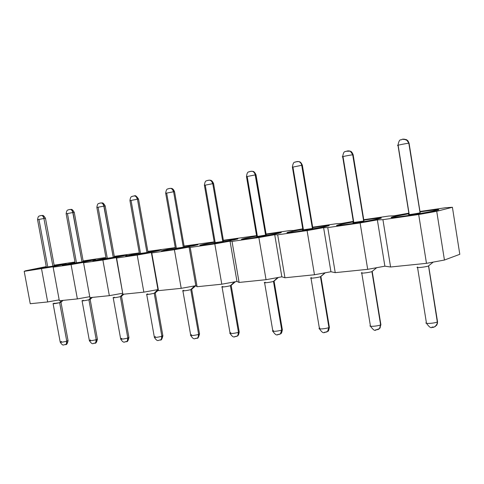 <?xml version="1.0" encoding="UTF-8"?>
<svg xmlns="http://www.w3.org/2000/svg" width="484" height="484" viewBox="0 0 484 484"><rect width="100%" height="100%" fill="white"/><g stroke="black" fill="none" stroke-linecap="round" stroke-linejoin="round"><path stroke-width="0.73" d="M25.567 270.78L46.24 266.599L24.2 271.336L30.244 303.722L47.68 301.949L59.181 299.868L47.68 301.949L41.539 268.838L47.68 301.949L30.244 303.722L24.2 271.336L25.567 270.78M54.129 265.178L74.978 262.007L54.129 265.178M75.002 262.134L74.475 262.461L75.002 262.134M83.139 260.924L104.768 257.645L104.411 258.087L105.978 257.809L104.411 258.087L104.768 257.645L83.139 260.924M114.297 256.339L139.289 252.908L114.297 256.339M147.85 251.396L175.262 247.614L147.85 251.396M184.095 246.053L214.231 241.879L184.095 246.053M223.372 240.276L256.568 235.641L223.372 240.276M266.079 234.02L290.237 230.481L293.358 230.499L302.742 228.835L293.358 230.499L290.237 230.481L266.079 234.02M312.688 227.196L337.312 223.584L341.522 223.469L353.29 221.376L341.522 223.469L337.312 223.584L312.688 227.196M363.756 219.712L388.815 216.046L394.309 215.761L408.853 213.172L394.309 215.761L388.815 216.046L363.756 219.712M419.967 211.484L445.389 207.757L452.413 207.279L459.8 254.306L444.439 260.041L436.725 211.296L418.69 214.515L426.477 263.338L444.439 260.041L426.477 263.338L418.69 214.515L382.923 219.663L390.588 266.999L426.477 263.338L390.588 266.999L382.923 219.663L377.357 219.875L384.877 266.182L390.588 266.999L384.877 266.182L377.357 219.875L360.114 222.949L367.695 269.334L384.877 266.182L367.695 269.334L360.114 222.949L327.765 227.607L335.231 272.643L367.695 269.334L335.231 272.643L327.765 227.607L323.608 227.649L330.929 271.748L335.231 272.643L330.929 271.748L323.608 227.649L307.086 230.59L314.467 274.755L330.929 271.748L314.467 274.755L307.086 230.59L277.689 234.825L284.955 277.768L314.467 274.755L284.955 277.768L277.689 234.825L274.712 234.716L281.845 276.812L284.955 277.768L281.845 276.812L274.712 234.716L258.855 237.535L266.043 279.692L281.845 276.812L266.043 279.692L258.855 237.535L232.024 241.401L239.096 282.438L266.043 279.692L239.096 282.438L232.024 241.401L230.039 241.171L236.985 281.44L239.096 282.438L236.985 281.44L230.039 241.171L214.799 243.882L221.793 284.199L236.985 281.44L221.793 284.199L214.799 243.882L190.212 247.421L197.097 286.722L221.793 284.199L197.097 286.722L190.212 247.421L189.069 247.094L195.832 285.681L197.097 286.722L195.832 285.681L189.069 247.094L174.397 249.702L181.21 288.337L195.832 285.681L181.21 288.337L174.397 249.702L151.782 252.957L158.492 290.654L181.21 288.337L158.492 290.654L151.782 252.957L151.359 252.545L157.947 289.589L158.492 290.654L157.947 289.589L151.359 252.545L137.214 255.056L143.851 292.148L157.947 289.589L143.851 292.148L137.214 255.056L116.348 258.063L122.875 294.284L143.851 292.148L122.875 294.284L116.529 257.585L102.88 260.005L109.342 295.663L122.688 293.243L109.342 295.663L102.88 260.005L83.563 262.782L89.927 297.642L109.342 295.663L89.927 297.642L83.563 262.782L84.27 262.249L71.075 264.585L77.373 298.918L89.752 296.686L77.373 298.918L71.075 264.585L53.143 267.168L59.344 300.758L77.373 298.918L59.344 300.758L53.143 267.168L54.299 266.581L24.2 271.336L54.299 266.581L53.143 267.168L71.075 264.585L84.27 262.249L83.563 262.782L102.88 260.005L116.529 257.585L116.348 258.063L137.214 255.056L151.359 252.545L151.782 252.957L174.397 249.702L189.069 247.094L190.212 247.421L214.799 243.882L230.039 241.171L232.024 241.401L258.855 237.535L274.712 234.716L277.689 234.825L307.086 230.59L323.608 227.649L327.765 227.607L360.114 222.949L377.357 219.875L382.923 219.663L418.69 214.515L436.725 211.296L452.413 207.279L445.389 207.757L419.967 211.484M393.286 216.723L392.488 216.923C388.785 218.072 393.02 217.782 405.193 216.064C415.962 214.521 432.744 211.502 436.743 210.407L436.979 210.346C443.259 208.81 432.654 209.826 420.021 211.835C435.709 209.487 441.281 209.015 436.743 210.407C431.613 211.726 416.034 214.503 404.267 216.197C391.852 217.915 388.192 218.09 393.286 216.723L408.932 213.662L393.286 216.723M339.363 224.606L337.82 224.939C334.613 225.968 338.443 225.695 349.315 224.128C359.146 222.694 374.459 219.93 378.766 218.835L379.752 218.587C385.306 217.177 375.524 218.175 363.811 220.069C379.111 217.739 384.096 217.328 378.766 218.835C373.218 220.184 358.323 222.84 347.687 224.364C336.555 225.901 333.779 225.968 339.351 224.558L339.363 224.606M353.356 221.811L339.351 224.558L353.362 221.829M290.249 231.733L288.004 232.241C285.233 233.155 288.748 232.895 298.549 231.455L327.856 226.058C332.726 224.776 323.742 225.744 312.743 227.547C327.704 225.235 332.175 224.878 326.156 226.476C320.287 227.849 306.015 230.39 296.347 231.782C286.322 233.155 284.289 233.131 290.243 231.697L290.249 231.733M302.809 229.228L290.243 231.697L302.809 229.241M245.34 238.249L242.442 238.921C240.046 239.731 243.313 239.471 252.231 238.14L280.569 232.864C283.092 231.927 278.282 232.429 266.139 234.371C280.805 232.072 284.822 231.763 278.191 233.445L249.562 238.533C240.5 239.78 239.09 239.671 245.334 238.219L245.34 238.249M256.629 236.004L245.334 238.219L256.635 236.017M204.121 244.232L200.624 245.043C198.555 245.763 201.61 245.503 209.79 244.263L237.281 239.108C239.483 238.267 234.867 238.769 223.433 240.627C237.832 238.346 241.456 238.08 234.292 239.822L206.747 244.716C198.519 245.842 197.641 245.672 204.115 244.208L204.121 244.232M214.285 242.218L204.115 244.208L214.291 242.224M166.145 249.744L162.104 250.676C160.319 251.317 163.199 251.057 170.755 249.889L197.508 244.843C199.426 244.087 194.979 244.601 184.156 246.38C198.313 244.111 201.58 243.882 193.951 245.684L167.422 250.391C159.92 251.414 159.496 251.196 166.145 249.726L166.145 249.744M175.323 247.929L166.145 249.726L175.323 247.941M131.055 254.838L126.524 255.879C120.776 257.47 145.23 253.555 156.762 251.087L160.827 250.137C162.503 249.466 158.195 249.98 147.904 251.692C161.844 249.435 164.796 249.236 156.762 251.087L131.17 255.625C124.315 256.562 124.279 256.29 131.049 254.826L139.344 253.205L131.049 254.826M98.524 259.563L93.563 260.695C88.433 262.122 111.072 258.468 122.361 256.09L126.881 255.044C128.345 254.439 124.17 254.959 114.345 256.611C128.072 254.366 130.747 254.197 122.361 256.09L97.647 260.465C91.367 261.318 91.657 261.015 98.524 259.551L98.524 259.563M106.026 258.093L98.524 259.551L106.032 258.093M68.286 263.955L62.95 265.159C58.346 266.448 79.418 263.018 90.454 260.725L95.372 259.599C96.661 259.055 92.595 259.581 83.181 261.178C96.715 258.946 99.135 258.801 90.454 260.725L66.556 264.954C60.784 265.734 61.359 265.401 68.286 263.943L68.286 263.955M75.087 262.624L68.286 263.943L75.093 262.63M40.111 268.045L34.437 269.316C30.292 270.483 50.003 267.253 60.778 265.038L66.048 263.841C67.179 263.356 63.222 263.883 54.172 265.426C67.518 263.211 69.714 263.084 60.778 265.038L37.643 269.128C32.325 269.848 33.148 269.485 40.111 268.039L46.282 266.841L40.111 268.039M444.439 260.041L459.8 254.306L452.413 207.279L436.725 211.296L444.439 260.041M417.256 267.222C415.472 268.154 425.194 267.114 428.304 266.055L428.939 265.547M361.494 272.819C359.866 273.696 369.171 272.589 371.906 271.615L376.703 267.682L371.918 271.609C368.996 272.661 359.116 273.75 361.705 272.716L362.026 272.595M310.752 277.901C309.337 278.693 317.698 277.647 320.45 276.733L324.97 272.837L320.45 276.733C317.492 277.719 308.677 278.748 310.94 277.81L311.436 277.628M264.391 282.547C263.163 283.255 270.701 282.275 273.466 281.41L277.725 277.562L273.466 281.41C270.502 282.335 262.57 283.309 264.554 282.462L265.214 282.226M221.866 286.806C220.795 287.442 227.643 286.516 230.396 285.693L234.407 281.906L230.396 285.693L231.177 285.427L230.396 285.693C227.456 286.57 220.256 287.49 222.011 286.728L222.821 286.449M182.722 290.721C181.784 291.289 188.052 290.412 190.781 289.638L194.55 285.917L190.781 289.638L191.694 289.329L190.781 289.638C187.877 290.467 181.3 291.338 182.849 290.648L183.793 290.333M146.573 294.332C147.36 294.605 149.907 294.254 154.208 293.274L157.754 289.626L154.208 293.274L155.249 292.935L154.208 293.274C149.586 294.308 147.076 294.641 146.682 294.272L147.747 293.921M113.093 297.678C113.825 297.914 116.245 297.569 120.353 296.644L122.821 293.988L120.353 296.644L121.502 296.275L120.353 296.644C115.954 297.624 113.565 297.95 113.183 297.624L114.357 297.243M81.99 300.782C82.679 300.988 84.984 300.655 88.911 299.777L90.907 297.539L88.911 299.777L90.157 299.378L88.911 299.777C84.718 300.703 82.431 301.018 82.068 300.733L83.339 300.328M53.022 303.668L59.641 302.688L61.486 300.54L59.641 302.688L60.978 302.276L59.641 302.688C55.63 303.571 53.446 303.879 53.089 303.625L54.45 303.208M434.457 326.881L436.955 324.758L437.312 321.981C434.275 323.451 423.56 324.044 426.368 322.556C423.579 324.026 434.19 323.475 437.312 321.981L428.534 265.976C425.702 267.089 414.534 268.251 417.492 267.114L417.638 267.059M429.024 265.589L428.534 265.976L437.554 321.854L436.659 325.284M380.612 324.867L371.918 271.609L380.612 324.867L380.896 324.722L380.787 324.062L380.896 324.722L380.46 324.933L380.097 327.916L380.612 324.867M370.363 325.544C367.931 326.894 377.302 326.313 380.46 324.933C377.381 326.289 367.913 326.912 370.363 325.544L361.772 273.115M328.926 327.559L320.45 276.733L328.926 327.559L329.386 327.335L329.283 326.754L329.386 327.335L328.769 327.62L327.934 331.213L328.926 327.559M311 278.161L319.386 328.267C317.268 329.495 325.605 328.896 328.769 327.62C325.684 328.872 317.238 329.513 319.386 328.267L319.876 328.031M281.73 330.015L273.466 281.41L281.73 330.015L282.341 329.725L282.257 329.211L282.341 329.725L281.567 330.076L280.478 333.851L281.73 330.015M264.609 282.771L272.794 330.754C270.937 331.867 278.427 331.256 281.567 330.076C278.5 331.238 270.907 331.879 272.794 330.754L273.442 330.445M238.455 332.266L230.396 285.693L238.455 332.266L239.217 331.915L239.138 331.473L239.217 331.915L238.455 332.266C238.685 334.027 238.231 335.315 237.093 336.114C238.231 335.315 238.685 334.027 238.455 332.266M222.059 286.994L230.045 333.028C228.418 334.039 235.188 333.422 238.285 332.326C235.26 333.409 228.381 334.051 230.045 333.028L230.838 332.665M198.634 334.341L190.781 289.638L198.634 334.341L199.529 333.936L199.462 333.555L199.529 333.936L198.634 334.341C198.87 336.138 198.404 337.396 197.248 338.128C198.404 337.396 198.87 336.138 198.634 334.341M182.892 290.884L190.684 335.116C189.25 336.035 195.427 335.418 198.464 334.396C195.494 335.406 189.214 336.041 190.684 335.116L191.61 334.704M161.868 336.253L154.208 293.274L161.868 336.253L162.884 335.811L162.824 335.479L161.868 336.253C162.104 338.056 161.65 339.29 160.506 339.95C161.65 339.29 162.104 338.056 161.868 336.253M146.719 294.472L154.323 337.046C154.662 337.693 157.118 337.445 161.698 336.307C157.131 337.445 154.674 337.687 154.323 337.046L155.37 336.592M127.818 338.026L120.353 296.644L127.818 338.026L128.895 337.263L127.818 338.026C128.06 339.816 127.619 341.014 126.505 341.619C127.619 341.014 128.06 339.816 127.818 338.026M113.214 297.793L120.643 338.824C120.964 339.399 123.299 339.151 127.649 338.08C123.311 339.151 120.976 339.399 120.643 338.824L121.793 338.34M96.201 339.671L88.911 299.777L96.201 339.671L97.423 339.169L96.201 339.671C96.437 341.438 96.02 342.599 94.949 343.156C96.02 342.599 96.437 341.438 96.201 339.671M82.092 300.879L89.346 340.476C89.661 340.984 91.887 340.736 96.026 339.72C91.9 340.736 89.673 340.984 89.346 340.476L90.593 339.962M66.756 341.202L59.641 302.688L66.756 341.202L68.026 340.464L66.756 341.202C66.998 342.944 66.598 344.07 65.57 344.584C66.598 344.07 66.998 342.944 66.756 341.202M53.113 303.752L60.197 342.006C60.5 342.466 62.63 342.212 66.586 341.25C62.642 342.212 60.512 342.46 60.197 342.006L61.529 341.474M435.164 326.609L437.469 323.391L437.451 321.908L437.469 323.391L435.164 326.609M377.877 329.61L379.553 328.563L380.46 324.933L379.91 328.079M378.403 329.423L380.097 327.916L378.403 329.423M326.428 332.091L327.547 331.522L328.769 327.62L328.303 330.62M326.5 332.066L327.934 331.213L326.5 332.066M279.437 334.353L280.2 334.021C281.343 333.186 281.803 331.873 281.567 330.076L281.174 332.944M279.504 334.329L280.478 333.851L279.504 334.329M236.355 336.428L236.888 336.217C238.061 335.466 238.527 334.166 238.285 332.326L237.959 335.073M236.779 336.265L236.392 336.416M236.422 336.404L237.093 336.114L236.422 336.404M196.71 338.334L197.091 338.195C198.246 337.517 198.706 336.247 198.464 334.396L198.186 337.033M196.77 338.316L197.248 338.128L196.77 338.316M160.101 340.095L160.379 339.998C161.505 339.381 161.94 338.153 161.698 336.307L161.468 338.842M160.162 340.077L160.506 339.95L160.162 340.077M126.197 341.722L126.403 341.656C127.48 341.093 127.891 339.901 127.649 338.08L127.461 340.512M94.707 343.235L94.858 343.186C95.88 342.666 96.274 341.51 96.026 339.72L95.874 342.073M65.116 344.681L65.491 344.608C66.465 344.13 66.828 343.011 66.586 341.25L66.465 343.519M433.525 327.021L431.916 327.093M377.103 329.725L375.644 329.786M325.774 332.187L324.449 332.242M278.881 334.432L277.671 334.486M235.871 336.495L234.764 336.543M196.286 338.395L195.27 338.437M125.87 341.771L124.999 341.801M94.416 343.277L93.606 343.307M435.896 210.51C432.043 211.569 415.895 214.466 405.538 215.955C393.813 217.606 389.735 217.885 393.304 216.784L408.938 213.674L394.061 216.59C389.172 217.903 392.706 217.733 404.66 216.082C415.98 214.454 430.954 211.78 435.896 210.51L435.896 210.51C440.289 209.173 434.995 209.614 420.027 211.853C432.097 209.935 442.146 208.985 436.138 210.449L435.896 210.51M378.004 218.925C373.848 219.984 359.116 222.646 349.66 224.019C339.193 225.532 335.503 225.792 338.588 224.806L340.058 224.437C334.704 225.792 337.384 225.732 348.099 224.249C358.335 222.779 372.656 220.226 378.004 218.925L378.004 218.925C383.146 217.479 378.415 217.867 363.817 220.081C374.997 218.278 384.278 217.334 378.96 218.683L378.004 218.925M325.46 226.56L298.894 231.352C289.456 232.737 286.074 232.992 288.742 232.108L290.89 231.582C285.167 232.961 287.133 232.992 296.783 231.661C306.082 230.323 319.809 227.879 325.46 226.56L325.46 226.56C331.268 225.024 327.027 225.356 312.749 227.559C323.239 225.846 331.77 224.927 327.111 226.155L325.46 226.56M277.562 233.524L252.569 238.037C243.984 239.32 240.844 239.568 243.149 238.787L245.926 238.116C239.919 239.513 241.28 239.616 250.01 238.418L277.562 233.524C283.945 231.909 280.139 232.193 266.139 234.383C277.713 232.538 282.287 232.066 279.855 232.961L277.562 233.524M233.705 239.895L210.129 244.16C202.251 245.358 199.311 245.612 201.302 244.916L204.659 244.118C198.428 245.521 199.281 245.684 207.206 244.601L233.705 239.895C240.602 238.213 237.178 238.461 223.433 240.639C234.329 238.872 238.715 238.394 236.597 239.199L233.705 239.895M193.418 245.751L171.094 249.792C163.816 250.918 161.045 251.166 162.763 250.555L166.641 249.641C160.252 251.051 160.664 251.263 167.887 250.276L193.418 245.751C200.757 244.015 197.672 244.226 184.156 246.392C194.465 244.698 198.7 244.214 196.849 244.934L193.418 245.751M156.265 251.148C145.164 253.525 121.629 257.288 127.165 255.758L131.515 254.741C124.999 256.157 125.041 256.411 131.642 255.516L156.265 251.148C163.991 249.369 161.208 249.55 147.904 251.698C157.705 250.071 161.801 249.581 160.186 250.228L156.265 251.148M121.901 256.139C111.03 258.432 89.25 261.947 94.186 260.573L98.954 259.478C92.347 260.882 92.069 261.178 98.119 260.356L121.901 256.139C129.966 254.324 127.443 254.481 114.345 256.617C123.704 255.05 127.673 254.554 126.263 255.135L121.901 256.139M90.03 260.773C79.4 262.981 59.127 266.279 63.555 265.044L68.686 263.871C62.019 265.274 61.468 265.595 67.034 264.845L90.03 260.773C98.379 258.922 96.098 259.061 83.181 261.178C92.148 259.666 96.013 259.17 94.773 259.684L90.03 260.773M60.379 265.081C50.003 267.216 31.043 270.32 35.029 269.201L40.481 267.973C33.783 269.364 32.991 269.715 38.121 269.019L60.379 265.081C68.976 263.205 66.907 263.32 54.178 265.432C62.793 263.962 66.55 263.465 65.461 263.931L60.379 265.081M434.584 210.703C429.925 211.895 415.901 214.4 405.277 215.924C394.043 217.479 390.715 217.643 395.289 216.415L408.944 213.728L395.289 216.415C390.715 217.643 394.043 217.479 405.277 215.924C415.901 214.4 429.925 211.895 434.584 210.703C438.728 209.445 433.876 209.85 420.033 211.907C433.876 209.85 438.728 209.445 434.584 210.703M376.812 219.101C371.785 220.323 358.366 222.713 348.758 224.092C338.685 225.483 336.162 225.544 341.178 224.28L353.368 221.878L341.178 224.28C336.162 225.544 338.685 225.483 348.758 224.092C358.366 222.713 371.785 220.323 376.812 219.101C381.658 217.746 377.326 218.09 363.823 220.129C377.326 218.09 381.658 217.746 376.812 219.101M324.377 226.718L297.472 231.503C288.397 232.756 286.546 232.731 291.906 231.437L302.815 229.289L291.906 231.437C286.546 232.731 288.397 232.756 297.472 231.503L324.377 226.718C329.834 225.278 325.962 225.574 312.755 227.601C325.962 225.574 329.834 225.278 324.377 226.718M276.57 233.663L250.724 238.255C242.52 239.386 241.232 239.296 246.858 237.983L256.641 236.059L246.858 237.983C241.232 239.296 242.52 239.386 250.724 238.255L276.57 233.663C282.565 232.157 279.093 232.411 266.146 234.425C279.093 232.411 282.565 232.157 276.57 233.663M232.798 240.028L207.932 244.438C200.485 245.461 199.68 245.309 205.512 243.99L214.297 242.266L205.512 243.99C199.68 245.309 200.485 245.461 207.932 244.438L232.798 240.028C239.271 238.455 236.15 238.672 223.439 240.675C236.15 238.672 239.271 238.455 232.798 240.028M192.578 245.872L168.626 250.119C161.838 251.045 161.438 250.851 167.434 249.526L175.329 247.977L167.434 249.526C161.438 250.851 161.838 251.045 168.626 250.119L192.578 245.872C199.462 244.251 196.661 244.432 184.162 246.429C196.661 244.432 199.462 244.251 192.578 245.872M155.491 251.256L132.386 255.358C126.179 256.199 126.13 255.963 132.247 254.638L139.35 253.247L132.247 254.638C126.13 255.963 126.179 256.199 132.386 255.358L155.491 251.256C162.739 249.593 160.21 249.75 147.91 251.734C160.21 249.75 162.739 249.593 155.491 251.256M121.188 256.242L98.869 260.198C93.182 260.973 93.436 260.701 99.631 259.376L106.032 258.123L99.631 259.376C93.436 260.701 93.182 260.973 98.869 260.198L121.188 256.242C128.744 254.542 126.463 254.681 114.351 256.647C126.463 254.681 128.744 254.542 121.188 256.242M89.365 260.87C75.068 263.841 54.039 266.865 69.321 263.78L75.093 262.655L69.321 263.78C54.039 266.865 75.068 263.841 89.365 260.87C97.187 259.14 95.124 259.255 83.188 261.209C95.124 259.255 97.187 259.14 89.365 260.87M59.762 265.171C45.429 268.112 25.852 270.931 41.073 267.888L46.289 266.872L41.073 267.888C25.852 270.931 45.429 268.112 59.762 265.171C67.808 263.417 65.951 263.514 54.178 265.456C65.951 263.514 67.808 263.417 59.762 265.171M406.717 139.815L409.083 143.191L420.064 212.815L408.823 143.216C405.495 143.548 394.986 145.72 398.011 145.442L409.059 214.43C406.028 215.198 417.16 213.559 420.064 212.815L420.064 212.815C417.063 213.589 405.622 215.247 409.204 214.394L398.163 145.43M349.696 151.014C351.293 151.589 352.291 152.847 352.691 154.795L353.181 154.916L352.848 154.777L363.659 221.013L352.691 154.795C349.339 155.17 340.052 157.058 342.702 156.834L353.477 222.525L363.659 221.013C360.411 221.805 350.041 223.305 353.804 222.44L343.047 156.798M298.465 161.559C300.165 161.965 301.248 163.217 301.707 165.31L302.355 165.244L301.865 165.292L312.404 228.46L301.707 165.31L292.421 167.186L302.917 229.888L312.404 228.46C308.967 229.265 299.523 230.632 303.426 229.761L292.941 167.137M251.995 171.263C253.646 171.578 254.711 172.794 255.195 174.906L256.042 174.948L255.358 174.887L265.619 235.254L255.195 174.906L246.501 176.642L256.732 236.615L266.242 234.982L257.409 236.452L247.197 176.569M222.755 241.486L215.211 242.581L205.258 185.221L204.411 185.311L212.591 183.696L204.411 185.311L214.382 242.78L222.755 241.486L212.754 183.678L222.755 241.486L223.547 241.292L222.755 241.486M183.327 247.215L176.376 248.225L166.678 193.183L165.691 193.291L173.417 191.779L165.691 193.291L175.414 248.449L183.327 247.215L173.587 191.755L183.327 247.215L184.247 246.9L183.327 247.215M146.942 252.503L140.517 253.434L131.067 200.527L129.954 200.654L137.281 199.233L129.954 200.654L139.428 253.689L146.942 252.503L137.45 199.208L146.942 252.503L147.989 252.176L146.942 252.503M113.232 257.21C114.992 256.956 115.004 257.022 113.268 257.397L107.309 258.262L98.095 207.327M81.971 261.759C83.829 261.487 83.841 261.548 82.002 261.941L76.46 262.745L67.476 213.644M52.871 265.994C54.813 265.704 54.825 265.764 52.901 266.17L47.735 266.92L38.968 219.524L37.552 219.694L43.923 218.496L37.552 219.694L46.355 267.228L52.901 266.17L43.923 218.496L52.901 266.17L54.244 265.813M213.589 183.702L212.754 183.678C212.282 181.609 211.224 180.435 209.572 180.157L209.028 180.169L209.572 180.157C211.224 180.435 212.282 181.609 212.754 183.678L213.589 183.702M170.368 188.361L170.495 188.355C172.08 188.572 173.109 189.71 173.587 191.755L174.561 191.749L173.587 191.755C173.109 189.71 172.08 188.572 170.495 188.355C171.953 188.597 172.933 189.734 173.417 191.779C172.939 189.698 171.929 188.56 170.392 188.355L169.194 188.518M134.383 195.929L134.485 195.917C135.992 196.099 136.978 197.2 137.45 199.208L138.551 199.172L137.45 199.208C136.978 197.2 135.992 196.099 134.485 195.917C135.871 196.135 136.803 197.236 137.281 199.233C136.803 197.194 135.847 196.093 134.401 195.923L133.324 196.081M96.867 207.473L106.111 258.535L113.268 257.397L103.836 206.13L96.867 207.473L104.012 206.105L113.268 257.397L114.424 257.058M105.222 206.045L104.012 206.105C103.546 204.139 102.596 203.074 101.174 202.923L101.174 202.923C102.596 203.074 103.546 204.139 104.012 206.105L105.222 206.045M66.151 213.801L75.165 263.042L82.002 261.941L72.8 212.536L66.151 213.801L72.975 212.512L82.002 261.941L83.26 261.59M74.282 212.422L72.975 212.512C72.515 210.588 71.614 209.56 70.271 209.427L70.271 209.427C71.614 209.56 72.515 210.588 72.975 212.512L74.282 212.422M45.484 218.357L44.092 218.466C43.645 216.59 42.786 215.598 41.515 215.477L41.515 215.477C42.786 215.598 43.645 216.59 44.092 218.466L45.484 218.357M408.968 143.197L407.945 140.826L404.031 139.102L407.945 140.826L408.968 143.197M398.011 145.442C394.968 145.72 405.58 143.536 408.823 143.216L406.572 139.713L402.73 139.301M352.848 154.777L350.295 151.196L348.25 150.845L350.295 151.196L352.848 154.777M342.702 156.834C340.028 157.058 349.418 155.158 352.691 154.795C352.291 152.835 351.269 151.565 349.636 150.984L347.064 151.032M301.865 165.292C301.453 163.332 300.425 162.098 298.779 161.596L297.587 161.517L298.779 161.596C300.425 162.098 301.453 163.332 301.865 165.292M292.421 167.186L301.707 165.31C301.254 163.217 300.165 161.965 298.44 161.547L296.492 161.692M255.358 174.887C254.905 172.836 253.834 171.626 252.146 171.257L251.365 171.251L252.146 171.257C253.834 171.626 254.905 172.836 255.358 174.887M246.501 176.642L255.195 174.906C254.723 172.782 253.634 171.56 251.94 171.245L250.349 171.415M209.505 180.169C211.072 180.435 212.101 181.609 212.591 183.696C212.107 181.585 211.054 180.405 209.427 180.157L208.072 180.326M101.186 202.935C102.487 203.123 103.37 204.188 103.836 206.13C103.37 204.145 102.463 203.074 101.102 202.929L100.121 203.074M70.289 209.439C71.505 209.608 72.34 210.643 72.8 212.536C72.346 210.594 71.481 209.566 70.21 209.433L69.303 209.572M41.539 215.489C42.677 215.646 43.469 216.65 43.923 218.496C43.475 216.608 42.652 215.604 41.461 215.483L40.62 215.616M41.43 215.489L41.515 215.477C42.453 216.033 42.804 213.849 45.478 218.302L54.256 265.861M402.936 139.265L403.571 139.174M347.258 151.002L347.857 150.905M296.68 161.656L297.273 161.565M250.531 171.384L251.111 171.294M208.253 180.296L208.81 180.205M169.376 188.488L169.914 188.403M133.511 196.044L134.02 195.966M100.315 203.044L100.793 202.965M69.502 209.536L69.95 209.463M40.825 215.58L41.249 215.513M433.234 262.098L428.304 266.055M376.679 267.688L371.906 271.615M320.644 276.666L325.284 272.782M273.853 281.283L278.379 277.441M230.965 285.512L235.387 281.73M191.507 289.408L195.838 285.687M155.08 293.008L158.286 290.255M121.351 296.341L123.868 294.181M90.03 299.439L92.426 297.388M60.863 302.325L63.156 300.37M417.565 267.561L426.368 322.556M428.642 265.934L437.554 321.854L436.955 324.758C435.116 326.803 433.501 327.668 432.091 327.341C431.002 328.388 429.133 327.033 426.489 323.288M372.208 271.5L380.896 324.722L379.553 328.563L375.856 330.021C374.906 331.11 373.116 329.84 370.478 326.204M320.916 276.564L329.386 327.335C328.805 330.251 328.321 331.546 327.934 331.213L327.547 331.522C324.014 332.084 323.778 335.031 319.488 328.848M274.095 281.186L282.341 329.725C281.9 332.49 281.277 333.869 280.478 333.851L280.2 334.021C277.477 334.081 276.975 337.306 272.879 331.262M231.177 285.427L239.217 331.915C238.836 334.607 238.128 336.011 237.093 336.114L236.888 336.217C234.891 335.932 233.978 339.411 230.124 333.47M191.694 289.329L199.529 333.936C198.615 337.324 197.853 338.715 197.248 338.128L197.091 338.195C194.749 338.08 194.205 340.863 190.75 335.497M155.249 292.935L162.884 335.811C162.049 339.09 161.257 340.47 160.506 339.95L160.379 339.998C158.371 339.75 157.796 342.624 154.384 337.372M121.502 296.275L128.944 337.548C128.181 340.724 127.365 342.079 126.505 341.619L126.403 341.656C124.6 341.305 124.128 344.257 120.691 339.109M90.157 299.378L97.423 339.169C96.685 342.261 95.862 343.592 94.949 343.156L94.858 343.186C93.206 342.781 92.825 345.733 89.389 340.718M60.978 302.276L68.062 340.675C67.409 343.646 66.574 344.953 65.57 344.584L65.491 344.608C63.398 344.408 63.319 346.768 60.234 342.218M393.304 216.784L393.413 217.449M288.742 232.108L288.833 232.629M420.173 212.785L409.083 143.191L407.945 140.826L406.572 139.713C404.055 139.053 402.482 138.981 401.841 139.489C401.284 140.735 399.481 137.383 397.975 145.254M363.956 220.934L353.151 154.747C352.237 152.484 351.281 151.298 350.295 151.196L346.036 151.256C345.739 152.297 343.803 149.538 342.672 156.665M312.876 228.339L302.355 165.244C300.528 160.96 299.064 161.952 298.779 161.596L298.41 161.541M266.26 235.103L256.018 174.821C253.864 170.326 252.763 171.705 252.146 171.257L251.904 171.245M223.547 241.292L213.571 183.587C211.689 179.304 209.887 180.435 209.572 180.157L209.403 180.157M184.259 246.991L174.542 191.652C172.752 187.532 170.937 188.591 170.495 188.355M148.001 252.255L138.533 199.087C136.573 196.141 135.224 195.088 134.485 195.917M114.436 257.125L105.21 205.972C102.511 201.271 101.93 203.51 101.174 202.923L101.089 202.935M83.272 261.65L74.27 212.355C71.529 207.751 71.136 210.014 70.271 209.427L68.534 209.741C68.171 210.467 66.931 208.701 66.139 213.74M298.44 161.547L295.579 161.886C295.319 162.89 293.486 160.186 292.39 167.041M251.94 171.245L249.375 171.632C249.042 172.516 247.36 170.32 246.477 176.515M209.427 180.157L207.17 180.526C206.892 181.367 205.252 179.219 204.393 185.203M170.392 188.355L168.378 188.699C168.117 189.504 166.538 187.399 165.673 193.195M134.401 195.923L132.428 196.28C132.041 197.048 130.71 195.252 129.936 200.57M101.102 202.929L99.28 203.268C98.899 204.012 97.647 202.227 96.854 207.4M41.461 215.483L39.712 215.834C39.283 216.523 38.303 214.981 37.546 219.639"/></g></svg>
